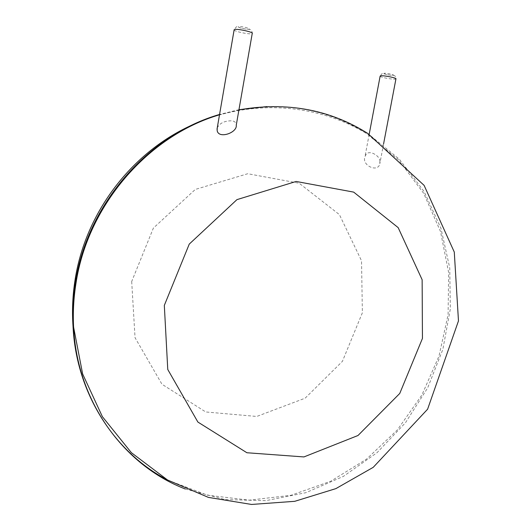 <?xml version="1.0" encoding="UTF-8"?>
<svg xmlns="http://www.w3.org/2000/svg" width="531" height="531" viewBox="0 0 531 531"><rect width="100%" height="100%" fill="white"/><g stroke="black" fill="none" stroke-linecap="round" stroke-linejoin="round"><path stroke-width="0.4" stroke-dasharray="2.65 1.99" d="M379.897 160.78L379.824 163.694C378.105 173.046 361.286 165.486 364.989 156.559L366.164 154.302C369.35 149.888 379.373 155.357 379.897 160.78M217.232 127.984C219.549 123.159 224.48 120.763 232.014 120.796C234.961 121.4 236.375 122.853 236.262 125.163M167.829 480.163L207.535 495.204L249.318 500.162L291.021 495.29L330.694 481.259L366.649 459.043L397.44 429.844L421.873 395.044L438.991 356.148L448.084 314.764L448.662 272.615L440.504 231.509L423.692 193.324L398.662 159.977L366.244 133.334C336.833 114.703 303.732 105.782 266.94 106.572M238.957 109.698L219.562 114.457M185.239 488.985L224.945 499.558L265.772 500.673L305.829 492.702L343.411 476.38L377.05 452.671L405.485 422.722L427.694 387.836L442.847 349.398L450.334 308.916L449.75 267.963L440.929 228.197L423.97 191.352L399.299 159.174L367.691 133.381L366.244 133.334C316.244 103.379 251.024 98.925 194.538 123.962M238.923 109.884L219.509 114.776M131.695 281.523L135.04 337.683L161.968 384.245L205.729 411.963L256.745 416.457L305.133 398.19L342.409 361.359L362.381 312.759L361.525 260.787L339.409 214.624L299.165 183.222L247.731 173.723L195.289 189.441L153.379 228.091L131.695 281.523M380.13 76.185C380.176 77.446 395.422 80.075 395.934 78.913C395.343 76.165 395.675 75.09 390.816 75.243C380.189 73.922 383.933 71.446 380.156 76.046M234.118 29.962C234.397 31.641 251.435 34.946 252.232 33.473C252.537 33.088 252.205 32.026 251.243 30.3C251.163 29.63 249.49 29.245 246.218 29.152C234.184 27.313 238.28 24.519 234.158 29.716M384.398 73.265C381.656 73.53 390.172 75.548 392.874 75.283C395.701 75.037 387.092 72.986 384.398 73.265M238.658 26.636C236.461 27.24 246.849 29.756 249.012 29.145C251.322 28.561 240.789 26.006 238.658 26.636M369.191 134.277L364.989 156.559M383.574 143.954L379.824 163.694"/><path stroke-width="0.8" d="M234.118 29.962L234.543 29.524C237.35 28.501 253.984 32.225 252.232 33.473L236.262 125.163C237.41 132.77 218.453 139.334 217.146 130.507L217.232 127.984M219.562 114.457C147.91 135.027 87.011 204.654 75.382 282.963C73.072 297.506 72.289 311.989 73.032 326.412C76.232 393.796 114.869 452.77 167.829 480.163M266.94 106.572L238.957 109.698M219.509 114.776C148.083 135.763 87.575 205.371 75.946 283.527C73.63 298.117 72.847 312.646 73.59 327.123C77.028 401.867 124.115 465.448 185.239 488.985M194.538 123.962C133.148 150.379 84.741 212.061 74.732 282.14C72.561 296.862 71.99 311.624 73.032 326.412L73.59 327.123L82.637 373.95L102.383 416.669L131.376 452.677L167.517 479.984L208.398 497.394L251.561 504.45L294.732 501.317L335.871 488.626L373.22 467.34L427.608 409.202L458.472 320.91L454.284 252.059L424.11 185.379L367.691 133.381C329.592 109.399 286.667 101.567 238.923 109.884M164.318 305.405L167.763 369.483L197.884 422.059L246.902 452.744L303.938 456.932L357.994 435.506L399.757 393.451L422.444 338.42L422.138 279.744L398.164 227.62L353.679 192.116L296.152 181.463L236.952 199.629L189.255 244.101L164.318 305.405M383.574 143.954L395.934 78.913C397.148 78.024 384.351 75.375 380.953 75.814L380.13 76.185M380.156 76.046L369.191 134.277M234.158 29.716L217.02 129.219"/></g></svg>
